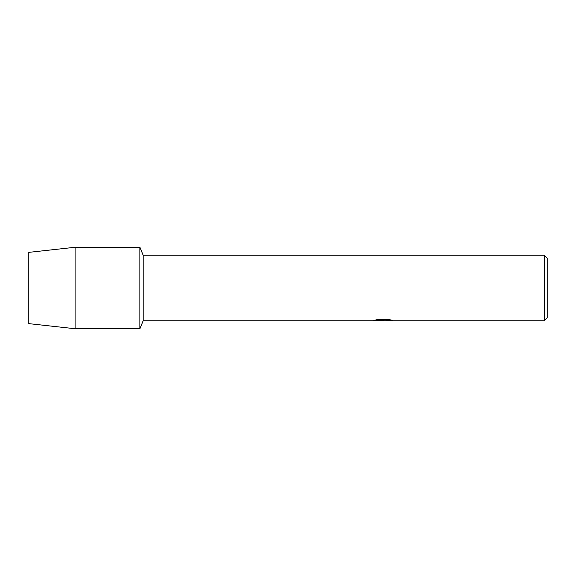 <?xml version="1.0" encoding="UTF-8"?>
<svg xmlns="http://www.w3.org/2000/svg" width="576" height="576" viewBox="0 0 576 576"><rect width="100%" height="100%" fill="white"/><g stroke="black" fill="none" stroke-linecap="round" stroke-linejoin="round"><path stroke-width="0.86" d="M374.551 320.227L383.839 320.263L372.622 320.767L143.201 320.767L139.889 328.73L75.089 328.73L28.8 323.64L28.8 252.36L75.089 247.27L139.889 247.27L143.201 255.233L544.241 255.233L547.2 258.192L547.2 317.808L544.241 320.767L385.783 320.767L392.299 320.299M143.201 320.767L143.201 255.233M139.889 328.73L139.889 247.27L139.889 328.73M383.018 320.731L380.498 320.731M382.658 320.767L381.262 320.767M544.241 320.767L544.241 255.233M383.839 320.263L374.407 320.263L377.482 319.579L389.117 319.579L392.486 320.35L385.668 320.753M372.766 320.731L383.112 320.551M382.622 320.731L385.668 320.731M75.089 328.73L75.089 247.27M28.8 323.64L28.8 252.36"/></g></svg>
